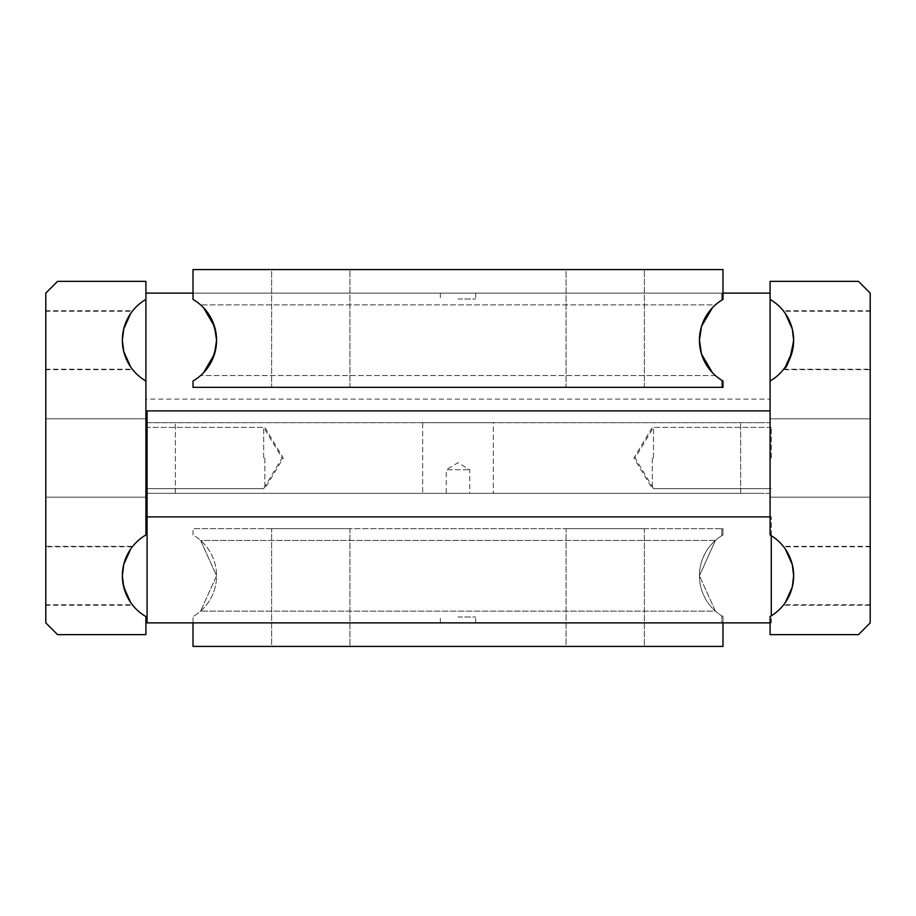 <?xml version="1.0" encoding="UTF-8"?>
<svg xmlns="http://www.w3.org/2000/svg" width="916" height="916" viewBox="0 0 916 916"><rect width="100%" height="100%" fill="white"/><g stroke="black" fill="none" stroke-linecap="round" stroke-linejoin="round"><path stroke-width="0.69" stroke-dasharray="4.58 3.44" d="M644.372 646.433L566.054 646.433L566.054 528.658L644.372 528.658L644.372 646.433L566.054 646.433L566.054 528.658L644.372 528.658L644.372 646.433L566.054 646.433L566.054 528.658L644.372 528.658L644.372 646.433L566.054 646.433L566.054 528.658L644.372 528.658L644.372 646.433L566.054 646.433L644.372 646.433M349.946 646.433L271.628 646.433L271.628 528.658L349.946 528.658L349.946 646.433L271.628 646.433L271.628 528.658L349.946 528.658L349.946 646.433L271.628 646.433L271.628 528.658L349.946 528.658L349.946 646.433L271.628 646.433L271.628 528.658L349.946 528.658L349.946 646.433L271.628 646.433L349.946 646.433M715.385 540.44L699.435 575.775L715.385 611.098L200.615 611.098L216.565 575.775L200.615 540.44L715.385 540.44L699.435 575.775L715.385 611.098L200.615 611.098L216.565 575.775L200.615 540.44L715.385 540.44L699.435 575.775A47.105 47.105 0 0 0 722.987 616.571L722.987 622.88L721.808 622.88L721.808 615.861L721.808 622.88L721.808 615.861L722.987 616.571L722.987 622.88L721.808 622.88L721.808 615.861L722.987 616.571A47.105 47.105 0 0 1 722.987 534.978A47.105 47.105 0 0 0 699.435 575.775L715.385 540.44M715.385 611.098L699.435 575.775L715.385 611.098M722.987 622.88L722.987 616.571L721.808 615.861L722.987 616.571L722.987 646.433L193.013 646.433L193.013 616.571A47.105 47.105 0 0 0 216.565 575.775L200.615 611.098L216.565 575.775A47.105 47.105 0 0 1 193.013 616.571L193.013 622.88M722.987 528.658L722.987 534.978L722.987 528.658L193.013 528.658L722.987 528.658L722.987 534.978L721.808 535.677L722.987 534.978L721.808 535.677L722.987 534.978L722.987 528.658L721.808 528.658L721.808 535.677L721.808 528.658L721.808 535.677L721.808 528.658L722.987 528.658L722.987 534.978L722.987 528.658M193.013 534.978L193.013 528.658L193.013 534.978A47.105 47.105 0 0 1 216.565 575.775A47.105 47.105 0 0 0 193.013 534.978M200.615 540.44L216.565 575.775L200.615 540.44M644.372 528.658L566.054 528.658L644.372 528.658M349.946 528.658L271.628 528.658L349.946 528.658M458 622.88L475.667 622.88L458 622.88M458 616.995L475.667 616.995L458 616.995M783.764 604.64L785.046 602.911M787.989 598.159L788.894 596.385L787.989 598.159M791.607 589.48L792.271 587.099M792.935 583.95L793.302 581.477M793.634 577.057L793.645 575.775A47.105 47.105 0 0 0 770.093 534.978L770.093 381.022A47.105 47.105 0 0 0 770.093 299.429L770.093 399.113L145.907 399.113L145.907 293.12L770.093 293.12M784.474 603.701L784.004 604.331M783.684 604.743L785.344 602.476L783.684 604.743L870.2 604.743L870.2 546.795L870.2 604.743M792.294 587.007L793.645 575.775A47.105 47.105 0 0 1 770.093 616.571L770.093 634.662L858.418 634.662L870.2 622.88L870.2 293.12L858.418 281.338L770.093 281.338L770.093 299.429M132.316 604.743L130.656 602.476L132.316 604.743L45.8 604.743L45.8 546.795L132.316 546.795L130.656 549.062L131.881 547.367M123.706 587.007L122.366 577.057M132.683 605.213L130.954 602.911L132.683 605.213L45.8 605.213L45.8 546.325L132.683 546.325L130.954 548.638L132.683 546.325M128.011 598.159L127.106 596.385L128.011 598.159M124.736 590.557L122.355 575.775A47.105 47.105 0 0 0 145.907 616.571L145.907 634.662L57.582 634.662L45.8 622.88L45.8 293.12L57.582 281.338L145.907 281.338L145.907 299.429A47.105 47.105 0 0 0 122.355 340.225L122.366 341.519M122.698 581.477L123.076 583.984M469.782 493.335L446.218 493.335L446.218 469.782L469.782 469.782L446.218 469.782L458 462.706L469.782 469.782L469.782 493.335L446.218 493.335M128.011 553.39L127.106 555.153L128.011 553.39M124.393 562.058L122.355 575.775L123.706 564.542M793.645 575.672L793.634 574.481M793.302 570.073L792.924 567.565M792.271 564.451L791.607 562.058M788.894 555.153L787.989 553.39L788.894 555.153M783.317 546.325L785.046 548.638L783.317 546.325L870.2 546.325L870.2 605.213L783.317 605.213M493.335 493.335L422.665 493.335L422.665 422.665L493.335 422.665L493.335 493.335L493.335 422.665L422.665 422.665L422.665 493.335L493.335 493.335M132.683 310.787L130.954 313.089L132.683 310.787L45.8 310.787L45.8 369.675L45.8 310.787M128.011 317.841L127.106 319.615L128.011 317.841M124.393 326.52L122.355 340.225A47.105 47.105 0 0 0 145.907 381.022L145.907 534.978A47.105 47.105 0 0 0 122.355 575.775M132.316 311.257L130.656 313.524L132.316 311.257L45.8 311.257L45.8 369.205L45.8 311.257M123.706 328.993L122.355 340.225L124.736 355.019M783.684 311.257L785.344 313.524L783.684 311.257L870.2 311.257L870.2 369.205L783.684 369.205L785.344 366.938M792.294 328.993L793.645 340.225L792.294 351.458M783.317 310.787L785.046 313.089L783.317 310.787L870.2 310.787L870.2 369.675L783.317 369.675L785.046 367.362L783.317 369.675M787.989 317.841L788.894 319.615L787.989 317.841M791.264 325.443L792.535 330.058M793.645 340.134L793.634 338.943M793.302 334.523L792.924 332.016M792.271 328.901L791.607 326.52M123.706 351.458L122.355 340.225M132.316 369.205L130.656 366.938L132.316 369.205L45.8 369.205M792.294 564.542L793.645 575.775M783.684 546.795L785.344 549.062L783.684 546.795L870.2 546.795M787.989 362.61L788.894 360.847L787.989 362.61M791.607 353.942L793.645 340.225M122.698 345.927L123.076 348.435M123.729 351.549L124.393 353.942M127.106 360.847L128.011 362.61L127.106 360.847M132.683 369.675L130.954 367.362L132.683 369.675L45.8 369.675M145.907 418.841L145.907 497.159L45.8 497.159L45.8 418.841L145.907 418.841L145.907 497.159L45.8 497.159L45.8 418.841L145.907 418.841L145.907 497.159L145.907 418.841M870.2 418.841L870.2 497.159L770.093 497.159L770.093 418.841L870.2 418.841L870.2 497.159L770.093 497.159L770.093 418.841L870.2 418.841L870.2 497.159L870.2 418.841M147.087 493.335L154.529 493.335L145.907 493.335L145.907 422.665L761.471 422.665L147.087 422.665M761.471 493.335L740.655 493.335L770.093 493.335L770.093 422.665L761.471 422.665L770.093 422.665L770.093 493.335L761.471 493.335M154.529 493.335L175.345 493.335L154.529 493.335M770.093 418.841L770.093 497.159L770.093 418.841M145.907 422.665L145.907 493.335M740.655 493.335L175.345 493.335L740.655 493.335L740.655 422.665L740.655 493.335M45.8 418.841L45.8 497.159L45.8 418.841M870.2 369.675L870.2 310.787M45.8 546.795L45.8 604.743M870.2 369.205L870.2 311.257M493.335 422.665L422.665 422.665L493.335 422.665M870.2 605.213L870.2 546.325M791.264 560.981L792.535 565.607M45.8 546.325L45.8 605.213M644.372 269.567L566.054 269.567L566.054 387.342L644.372 387.342L644.372 269.567L566.054 269.567L566.054 387.342L644.372 387.342L644.372 269.567L566.054 269.567L566.054 387.342L644.372 387.342L644.372 269.567L566.054 269.567L566.054 387.342L644.372 387.342L644.372 269.567L566.054 269.567L644.372 269.567M349.946 269.567L271.628 269.567L271.628 387.342L349.946 387.342L349.946 269.567L271.628 269.567L271.628 387.342L349.946 387.342L349.946 269.567L271.628 269.567L271.628 387.342L349.946 387.342L349.946 269.567L271.628 269.567L271.628 387.342L349.946 387.342L349.946 269.567L271.628 269.567L349.946 269.567M715.385 375.56L712.465 372.755L715.385 375.56L712.465 372.755L715.385 375.56L200.615 375.56L715.385 375.56M701.496 354.034L699.435 340.225A47.105 47.105 0 0 1 722.987 299.429L722.987 293.12L721.808 293.12L721.808 300.139L721.808 293.12L721.808 300.139L722.987 299.429L722.987 293.12L721.808 293.12L721.808 300.139L722.987 299.429L721.808 300.139L722.987 299.429L722.987 269.567L193.013 269.567L193.013 299.429A47.105 47.105 0 0 1 193.013 381.022L193.013 387.342L722.987 387.342L722.987 381.022A47.105 47.105 0 0 1 699.435 340.225L701.496 354.034M701.496 326.428L699.435 340.225L701.496 326.428M712.465 307.696L715.385 304.902L200.615 304.902L203.535 307.696L200.615 304.902L203.535 307.696L200.615 304.902L715.385 304.902L712.465 307.696M214.504 326.428L216.565 340.225L214.504 354.034M203.535 372.755L200.615 375.56L203.535 372.755M722.987 293.12L722.987 299.429L722.987 293.12L193.013 293.12M721.808 380.323L722.987 381.022L721.808 380.323L722.987 381.022L721.808 380.323L721.808 387.342L721.808 380.323M722.987 387.342L722.987 381.022L722.987 387.342L721.808 387.342L722.987 387.342L722.987 381.022L722.987 387.342M644.372 387.342L566.054 387.342L644.372 387.342M349.946 387.342L271.628 387.342L349.946 387.342M458 293.12L475.667 293.12L458 293.12M458 299.005L475.667 299.005L458 299.005M770.093 458L770.093 488.617L770.093 458M652.318 458L652.318 488.617L652.318 458M145.907 458L145.907 427.383L145.907 458M263.682 458L263.682 427.383L263.682 458M145.907 399.113L145.907 381.022M145.907 299.429L145.907 293.12M770.093 399.113L770.093 381.022M145.907 505.105L147.087 505.105M771.272 458L771.272 427.383L771.272 458M653.497 458L653.497 427.383L653.497 458M147.087 458L147.087 488.617L147.087 458M264.85 458L264.85 488.617L264.85 458M770.093 622.88L771.272 622.88L771.272 615.861M771.272 535.677L771.272 516.887L770.093 516.887M770.093 410.895L147.087 410.895L147.087 622.88L771.272 622.88L771.272 516.887M175.345 493.335L175.345 422.665L175.345 493.335M475.667 622.88L475.667 616.995M440.333 622.88L440.333 616.995M475.667 293.12L475.667 299.005M440.333 293.12L440.333 299.005M770.093 488.617L652.318 488.617L633.929 458L652.318 427.383L770.093 427.383M145.907 427.383L263.682 427.383L282.071 458L263.682 488.617L145.907 488.617M771.272 427.383L653.497 427.383L635.097 458L653.497 488.617L771.272 488.617M147.087 488.617L264.85 488.617L283.25 458L264.85 427.383L147.087 427.383"/><path stroke-width="1.37" d="M722.987 622.88L722.987 646.433L193.013 646.433L193.013 622.88M785.046 602.911L784.474 603.701M792.535 330.058L793.645 340.225A47.105 47.105 0 0 1 770.093 381.022L770.093 534.978A47.105 47.105 0 0 1 793.645 575.775L792.248 587.19L788.894 596.385L791.607 589.48M792.271 587.099L792.935 583.95M793.302 581.477L793.634 577.057M785.344 602.476L792.294 587.007L785.344 602.476M792.535 565.607L793.645 575.775L792.294 587.007M793.645 575.672L793.645 575.775A47.105 47.105 0 0 1 770.093 616.571L770.093 634.662L858.418 634.662L870.2 622.88L870.2 293.12L858.418 281.338L770.093 281.338L770.093 299.429A47.105 47.105 0 0 1 793.645 340.225L792.294 328.993L785.344 313.524L792.294 328.993M130.656 602.476L123.706 587.007L130.656 602.476M123.706 564.542L130.656 549.062L123.706 564.542L122.355 575.775A47.105 47.105 0 0 1 145.907 534.978L145.907 381.022A47.105 47.105 0 0 1 122.355 340.225L122.355 340.237A47.105 47.105 0 0 1 145.907 299.429L145.907 281.338L57.582 281.338L45.8 293.12L45.8 622.88L57.582 634.662L145.907 634.662L145.907 616.571A47.105 47.105 0 0 1 122.355 575.775L123.706 587.007M130.954 602.911L128.011 598.159L130.954 602.911M123.076 583.984L127.106 596.385L124.736 590.557M122.366 577.057L122.698 581.477M130.954 548.638L128.011 553.39L130.954 548.638M122.355 575.775L123.752 564.348L127.106 555.153L124.393 562.058M793.634 574.481L793.302 570.073M792.924 567.565L792.271 564.451M791.607 562.058L791.264 560.981M787.989 553.39L785.046 548.638L787.989 553.39M130.954 313.089L128.011 317.841L130.954 313.089M123.706 328.993L130.656 313.524L123.706 328.993L122.355 340.225L123.752 328.81L127.106 319.615L124.393 326.52M785.046 313.089L787.989 317.841L785.046 313.089M791.607 326.52L791.264 325.443M791.607 353.942L788.894 360.847L792.248 351.652L793.645 340.134M793.634 338.943L793.302 334.523M792.924 332.016L792.271 328.901M785.344 366.938L792.294 351.458M122.355 340.225L123.706 351.458L130.656 366.938L123.706 351.458M132.316 546.795L131.881 547.367M793.645 575.775L792.294 564.542L785.344 549.062L792.294 564.542M785.046 367.362L787.989 362.61L785.046 367.362M122.366 341.519L122.698 345.927M123.076 348.435L123.729 351.549M124.393 353.942L124.736 355.019M128.011 362.61L130.954 367.362L128.011 362.61M145.907 493.335L147.087 493.335M147.087 422.665L145.907 422.665M793.645 340.225C790.623 357.927 787.302 367.579 783.684 369.205M712.465 372.755L701.496 354.034L712.465 372.755M214.504 326.428L216.565 340.225L214.504 326.428L212.157 320.337L209.398 315.241L203.535 307.696L214.504 326.428L203.535 307.696L209.398 315.241L212.157 320.337L216.039 333.206L216.565 340.225A47.105 47.105 0 0 0 193.013 299.429L193.013 269.567L722.987 269.567L722.987 299.429A47.105 47.105 0 0 0 699.435 340.225L701.496 326.428L712.465 307.696L701.496 326.428L712.465 307.696L701.496 326.428L699.435 340.225A47.105 47.105 0 0 0 722.987 381.022L722.987 387.342L193.013 387.342L193.013 381.022A47.105 47.105 0 0 0 216.565 340.225L216.039 347.256L212.157 360.125L209.398 365.209L203.535 372.755L209.398 365.209L212.157 360.125L214.504 354.034L203.535 372.755L214.504 354.034L216.565 340.225L214.504 354.034M699.435 340.225L701.496 354.034L699.435 340.225M145.907 381.022L145.907 299.429M770.093 381.022L770.093 299.429M145.907 293.12L193.013 293.12M722.987 293.12L770.093 293.12M145.907 505.105L147.087 505.105M771.272 615.861L771.272 535.677M770.093 516.887L147.087 516.887L147.087 622.88L770.093 622.88M147.087 516.887L147.087 410.895L770.093 410.895"/></g></svg>
